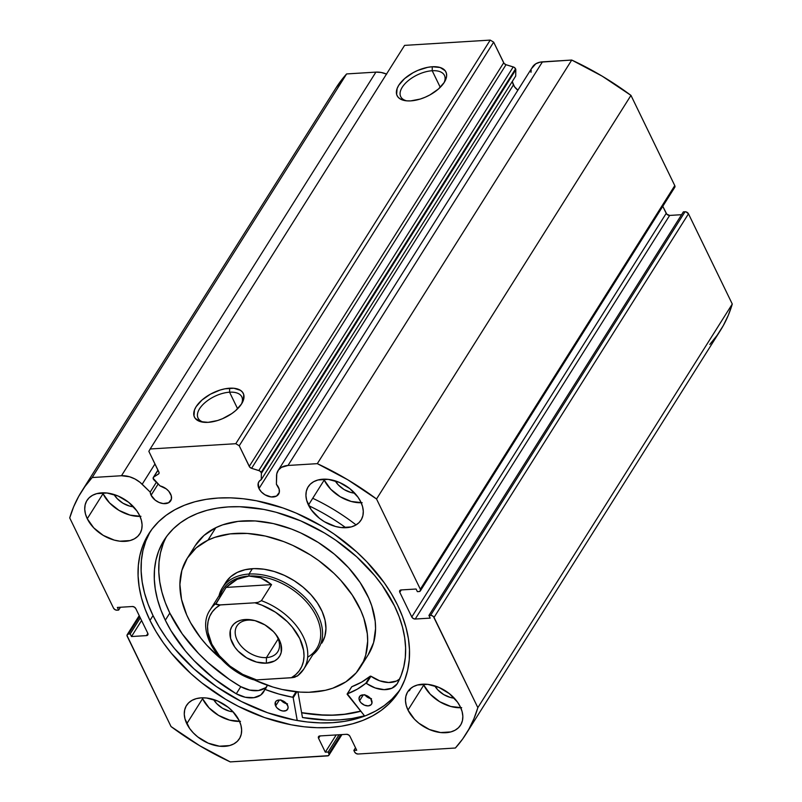 <?xml version="1.0" encoding="UTF-8"?>
<svg xmlns="http://www.w3.org/2000/svg" width="802" height="802" viewBox="0 0 802 802"><rect width="100%" height="100%" fill="white"/><g stroke="black" fill="none" stroke-linecap="round" stroke-linejoin="round"><path stroke-width="1.2" d="M674.833 187.197L674.773 185.603L630.963 95.388L602.212 76.17L571.736 60.05L317.311 463.656L288.018 465.461A21.213 14.195 32.2 0 0 278.063 470.604A21.213 14.195 32.2 0 0 276.54 475.957L276.399 484.298L279.146 489.13L279.276 492.478L276.52 496.077L271.136 496.939L264.941 494.774L261.402 491.967L258.976 488.558L258.224 483.265L259.307 481.15L261.272 479.666L261.372 473.38L515.806 69.774A2.837 1.905 -147.8 0 0 515.576 68.832L261.151 472.438A2.837 1.905 32.2 0 1 261.372 473.38A2.837 1.905 -147.8 0 0 261.151 472.438L259.527 470.834L251.597 468.318L249.653 467.015L239.237 445.762L235.788 443.707L150.164 448.99L148.851 451.346L159.077 472.599L158.866 473.691L153.763 477L153.142 478.323L160.059 485.912A11.649 7.789 32.2 0 1 170.605 494.012A11.649 7.789 32.2 0 1 170.706 500.819A11.649 7.789 32.2 0 1 160.971 503.135A11.649 7.789 32.2 0 1 151.097 495.215L158.144 484.027L151.097 495.215L150.185 492.087L139.969 482.283L134.967 478.984L129.513 476.749L121.473 475.736L92.18 477.541L84.892 486.593L78.696 496.378L73.624 506.844L69.724 517.922L113.523 608.137L114.977 609.65L116.972 610.192L118.636 610.091L117.353 607.445L132.34 606.512L134.335 607.064L135.789 608.578L147.779 633.259L147.839 634.863L146.465 635.615L131.488 636.537L130.205 633.891L127.708 634.222L126.997 635.495L171.037 726.562L199.788 745.77L230.264 761.9L328.429 755.674L329.141 754.401L328.158 752.005L325.311 752.176L318.564 738.291L318.504 736.687L319.868 735.935L346.514 734.301L348.509 734.843L349.963 736.356L356.7 750.241L353.852 750.421L354.594 751.965L356.048 753.479L358.043 754.02L455.386 748.015L462.684 738.963L468.879 729.178L473.942 718.712L477.852 707.635L433.451 616.588L431.586 615.475L428.93 615.465L430.213 618.111L415.225 619.034L413.23 618.492L411.777 616.979L399.797 592.287L399.737 590.693L401.1 589.941L416.088 589.019L417.371 591.655L419.035 591.555L420.398 590.803L420.338 589.209L376.539 498.994L347.777 479.776L317.311 463.656L288.018 465.461L281.402 467.376L278.384 470.142L276.77 473.842L276.399 484.298A11.649 7.789 32.2 0 1 278.484 487.355A11.649 7.789 32.2 0 1 278.585 494.162A11.649 7.789 32.2 0 1 268.86 496.478A11.649 7.789 32.2 0 1 258.976 488.558L513.41 84.952A11.649 7.789 -147.8 0 0 517.891 90.175L514.453 86.696L512.538 82.205M241.392 404.178A24.311 12.291 -25.9 0 0 229.572 392.198L229.623 388.208A27.148 13.734 154.1 0 1 242.164 402.915A27.148 13.734 154.1 0 1 208.109 422.343L200.229 421.581L195.187 418.333L193.994 415.917L194.475 409.982L196.139 406.674L201.984 400.038L210.405 394.193L220.109 390.043L224.981 388.81L233.853 388.258L240.44 390.303L242.545 392.218L243.738 394.624L243.257 400.569L241.592 403.867L235.748 410.514L231.788 413.591L222.545 418.684L217.623 420.509L208.109 422.343A27.148 13.734 154.1 0 1 202.605 422.123A27.148 13.734 154.1 0 1 197.733 404.439A27.148 13.734 154.1 0 1 229.623 388.208L229.572 392.198A24.311 12.291 154.1 0 1 241.803 396.86A24.311 12.291 154.1 0 1 241.392 404.178M444.037 82.726A24.311 12.291 -25.9 0 0 432.208 70.736L432.268 66.746A27.148 13.734 154.1 0 1 444.809 81.453A27.148 13.734 154.1 0 1 410.754 100.882L406.524 100.831L399.937 98.786L397.832 96.872L396.629 94.466L397.12 88.521L398.784 85.223L404.629 78.576L413.04 72.741L417.822 70.406L427.626 67.348L432.268 66.746L440.148 67.508L445.19 70.756L446.383 73.172L446.624 75.989L445.902 79.107L444.238 82.416L438.393 89.052L429.972 94.897L425.19 97.222L420.268 99.047L410.754 100.882A27.148 13.734 154.1 0 1 405.251 100.661A27.148 13.734 154.1 0 1 400.378 82.987A27.148 13.734 154.1 0 1 432.268 66.746L432.208 70.736A24.311 12.291 154.1 0 1 444.448 75.408A24.311 12.291 154.1 0 1 444.037 82.726M440.258 87.308L432.208 70.736L440.258 87.308M237.613 408.769L229.572 392.198L237.613 408.769M360.78 711.234A147.859 98.937 32.2 0 1 301.622 712.767L324.98 715.204L337.381 715.013L349.241 713.71L360.78 711.234M302.464 717.519A154.114 103.117 -147.8 0 0 364.479 715.825L352.098 718.502L339.737 719.865L326.805 720.066L302.464 717.519L297.933 691.936L302.464 717.519M150.275 531.546A147.859 98.937 -147.8 0 0 153.032 615.595L149.984 620.417A147.859 98.937 32.2 0 1 148.701 533.921A147.859 98.937 32.2 0 1 272.179 504.548A147.859 98.937 32.2 0 1 397.581 605.139L402.444 616.427L406.073 627.675L408.429 638.773L409.481 649.63L409.231 660.126L407.667 670.171L404.83 679.665L400.719 688.507L395.386 696.627L388.89 703.935L381.281 710.361L372.629 715.855L363.035 720.356L352.579 723.815L341.361 726.211L329.502 727.514L317.091 727.705L304.279 726.802L291.166 724.787L264.56 717.569L238.314 706.311L225.643 699.304L201.803 682.873L190.866 673.6L171.488 653.389L163.237 642.653L156.049 631.625L149.984 620.417L145.122 609.129L141.493 597.881L139.147 586.773L138.094 575.926L138.345 565.43L139.899 555.385L142.746 545.891L146.856 537.049L152.179 528.929L158.686 521.621L166.295 515.185L174.936 509.701L184.53 505.2L194.986 501.731L206.204 499.345L218.074 498.042L230.475 497.841L243.297 498.754L256.409 500.769L283.006 507.987L296.239 513.14L321.923 526.242L334.133 534.082L356.7 551.956L366.835 561.811L384.338 582.904L391.526 593.931L397.581 605.139A147.859 98.937 32.2 0 1 398.865 691.625A147.859 98.937 32.2 0 1 275.397 721.008A147.859 98.937 32.2 0 1 149.984 620.417L153.032 615.595A147.859 98.937 -147.8 0 0 276.479 715.615A147.859 98.937 -147.8 0 0 400.338 689.189M240.5 721.349L229.583 720.116L218.545 715.384L209.051 707.865L202.555 698.712A31.248 20.912 -147.8 0 1 202.144 697.81L202.555 698.712L186.796 723.715A31.248 20.912 32.2 0 1 186.525 705.439A31.248 20.912 32.2 0 1 212.62 699.224A31.248 20.912 32.2 0 1 239.126 720.487L240.921 725.249L241.633 729.89L241.252 734.231L239.788 738.101L237.282 741.369L233.853 743.885L229.613 745.569L219.407 746.201L208.219 743.163L197.753 736.918L193.292 732.868L189.593 728.416L185.001 718.953L184.28 714.311L184.671 709.971L186.134 706.101L188.64 702.833L192.069 700.316L196.31 698.632L201.182 697.85L206.515 698.001L217.703 701.038L228.169 707.284L232.63 711.334L239.126 720.487A31.248 20.912 32.2 0 1 239.397 738.762A31.248 20.912 32.2 0 1 213.302 744.978A31.248 20.912 32.2 0 1 186.796 723.715L202.555 698.712A31.248 20.912 -147.8 0 0 239.547 721.389M461.691 707.705L450.784 706.472L439.737 701.74L430.253 694.221L423.757 685.068A31.248 20.912 -147.8 0 1 423.336 684.166L423.757 685.068L407.987 710.071A31.248 20.912 32.2 0 1 407.717 691.795A31.248 20.912 32.2 0 1 433.812 685.58A31.248 20.912 32.2 0 1 460.318 706.843L462.112 711.605L462.834 716.246L462.453 720.587L460.98 724.457L458.483 727.725L455.045 730.241L450.804 731.925L440.599 732.557L429.411 729.519L418.945 723.274L414.484 719.224L407.987 710.071L406.193 705.309L405.481 700.667L405.862 696.326L407.326 692.457L409.832 689.189L413.261 686.672L417.501 684.988L427.707 684.357L438.894 687.394L449.371 693.64L457.521 702.141L460.318 706.843A31.248 20.912 32.2 0 1 460.589 725.118A31.248 20.912 32.2 0 1 434.494 731.334A31.248 20.912 32.2 0 1 407.987 710.071L423.757 685.068A31.248 20.912 -147.8 0 0 460.739 707.745M140.951 516.338L130.044 515.115L119.007 510.383L109.513 502.864L103.017 493.711A31.248 20.912 -147.8 0 1 102.596 492.809L103.017 493.711L87.258 518.714A31.248 20.912 32.2 0 1 86.977 500.428A31.248 20.912 32.2 0 1 113.072 494.222A31.248 20.912 32.2 0 1 139.578 515.486L141.373 520.247L142.094 524.889L141.713 529.23L140.24 533.099L137.744 536.358L134.305 538.884L130.064 540.568L119.859 541.19L114.285 540.117L103.237 535.385L93.754 527.866L87.258 518.714L85.463 513.952L84.741 509.31L85.122 504.969L86.586 501.09L89.092 497.831L92.531 495.315L96.761 493.631L106.977 492.999L118.165 496.037L128.631 502.283L136.781 510.784L139.578 515.486A31.248 20.912 32.2 0 1 139.849 533.761A31.248 20.912 32.2 0 1 113.754 539.967A31.248 20.912 32.2 0 1 87.258 518.714L103.017 493.711A31.248 20.912 -147.8 0 0 139.999 516.388M362.143 502.694L351.236 501.471L340.198 496.739L330.705 489.22L324.208 480.067A31.248 20.912 -147.8 0 1 323.787 479.165L324.208 480.067L308.449 505.07A31.248 20.912 32.2 0 1 308.179 486.794A31.248 20.912 32.2 0 1 334.274 480.578A31.248 20.912 32.2 0 1 360.77 501.841L362.564 506.603L363.286 511.245L362.905 515.586L361.431 519.455L358.935 522.714L355.497 525.24L351.266 526.924L341.05 527.546L335.477 526.473L324.439 521.741L319.397 518.262L311.246 509.771L306.655 500.308L305.933 495.666L306.314 491.325L307.788 487.446L310.284 484.187L313.722 481.671L317.953 479.987L328.168 479.355L339.356 482.393L349.822 488.639L357.973 497.14L360.77 501.841A31.248 20.912 32.2 0 1 361.04 520.117A31.248 20.912 32.2 0 1 334.945 526.323A31.248 20.912 32.2 0 1 308.449 505.07L324.208 480.067A31.248 20.912 -147.8 0 0 361.191 502.744M354.735 493.17A19.037 12.732 32.2 0 1 335.206 480.859L338.394 485.01L344.178 489.591L350.895 492.468L354.735 493.17M133.543 506.814A19.037 12.732 32.2 0 1 114.014 494.503L117.202 498.654L122.977 503.235L129.703 506.112L133.543 506.814M454.283 698.181A19.037 12.732 32.2 0 1 434.754 685.86L437.932 690.011L443.717 694.592L450.443 697.479L454.283 698.181M233.091 711.825A19.037 12.732 32.2 0 1 213.553 699.504L216.74 703.655L222.525 708.236L229.252 711.123L233.091 711.825M709.82 344.409L717.108 335.356L723.304 325.562L728.376 315.106L732.276 304.028L688.477 213.813L686.021 211.868L683.364 211.858L428.93 615.465L430.213 618.111L415.225 619.034L669.66 215.427L666.803 214.204L662.783 206.315L666.211 213.372L411.777 616.979L399.797 592.287L401.281 589.931L399.797 592.287A2.837 1.905 32.2 0 1 399.767 590.633A2.837 1.905 32.2 0 1 401.1 589.941L416.088 589.019L417.371 591.655L419.035 591.555A2.837 1.905 32.2 0 0 420.368 590.863A2.837 1.905 32.2 0 0 420.338 589.209L376.539 498.994L630.963 95.388L674.773 185.603L420.338 589.209L674.773 185.603A2.837 1.905 -147.8 0 1 674.793 187.257L420.368 590.863M681.57 214.695L669.66 215.427L681.57 214.695M673.469 187.949L674.292 187.728M278.063 470.604L532.498 66.997A21.213 14.195 -147.8 0 1 542.443 61.854L288.018 465.461L542.443 61.854L571.736 60.05L540.017 62.175L535.826 63.769L531.816 68.28M531.195 70.235L530.964 72.35M512.468 81.182A11.649 7.789 -147.8 0 0 513.41 84.952L258.976 488.558A11.649 7.789 32.2 0 1 258.876 481.741A11.649 7.789 32.2 0 1 261.272 479.666L515.696 76.06L515.806 69.774A2.837 1.905 -147.8 0 0 515.576 68.832L513.962 67.218L506.032 64.711L504.077 63.408L493.661 42.155L490.212 40.1L404.589 45.383L150.164 448.99L235.788 443.707L490.212 40.1L404.589 45.383L150.164 448.99L148.851 451.346L158.876 471.977A2.837 1.905 32.2 0 1 158.896 473.641A2.837 1.905 32.2 0 1 158.475 474.062L153.763 477L158.024 470.243L153.763 477A2.837 1.905 32.2 0 0 153.332 477.421L157.954 470.092M386.694 74.115L381.191 72.481L375.907 72.12L346.614 73.934L335.908 88.07M153.332 477.421A2.837 1.905 32.2 0 0 154.034 480.007L160.059 485.912L166.325 488.929L168.831 491.315L171.267 495.786L171.397 499.125L168.641 502.724L163.247 503.586L159.077 502.453L155.177 500.127L151.097 495.215A11.649 7.789 32.2 0 1 150.185 492.087L156.36 482.283L150.185 492.087L142.185 484.248L154.976 463.947L142.185 484.248A21.213 14.195 32.2 0 0 121.473 475.736L92.18 477.541L346.614 73.934L375.907 72.12L121.473 475.736L375.907 72.12A21.213 14.195 -147.8 0 1 386.524 74.045M139.217 615.635L127.207 634.683A2.837 1.905 32.2 0 0 127.227 636.347L171.037 726.562A227.267 152.069 32.2 0 0 230.264 761.9L327.607 755.895A2.837 1.905 32.2 0 0 328.93 755.203A2.837 1.905 32.2 0 0 328.91 753.549L340.82 734.652L328.91 753.549L328.158 752.005L339.035 734.762L328.158 752.005L325.311 752.176L336.178 734.933L325.311 752.176L318.564 738.291A2.837 1.905 32.2 0 1 318.534 736.627A2.837 1.905 32.2 0 1 319.868 735.935L346.514 734.301A2.837 1.905 32.2 0 1 349.963 736.356L356.7 750.241L353.852 750.421L355.507 747.785L353.852 750.421L354.594 751.965A2.837 1.905 32.2 0 0 358.043 754.02L455.386 748.015A227.267 152.069 32.2 0 0 466.032 733.97L720.467 330.364A227.267 152.069 -147.8 0 0 732.276 304.028L477.852 707.635L434.042 617.42L688.477 213.813L732.276 304.028L477.852 707.635A227.267 152.069 32.2 0 1 466.032 733.97M81.533 491.586A227.267 152.069 32.2 0 1 92.18 477.541L346.614 73.934A227.267 152.069 -147.8 0 0 335.968 87.979L81.533 491.586A227.267 152.069 32.2 0 0 69.724 517.922L113.523 608.137A2.837 1.905 32.2 0 0 116.972 610.192L118.636 610.091L117.353 607.445L132.34 606.512A2.837 1.905 32.2 0 1 135.789 608.578L147.779 633.259A2.837 1.905 32.2 0 1 147.799 634.923A2.837 1.905 32.2 0 1 146.465 635.615L131.488 636.537L130.205 633.891L128.531 634.001L139.608 616.437L128.531 634.001A2.837 1.905 32.2 0 0 127.207 634.683M239.237 445.762L249.252 466.403L503.686 62.797L493.661 42.155L239.237 445.762L235.788 443.707L490.212 40.1L493.661 42.155L239.237 445.762M428.93 615.465L683.364 211.858L685.028 211.758L430.594 615.365L428.93 615.465M140.3 617.871L130.205 633.891L140.3 617.871M141.583 620.517L131.488 636.537L141.583 620.517M147.849 633.43L146.465 635.615L147.849 633.43M120.43 607.254L118.636 610.091L120.43 607.254M318.564 738.291L320.048 735.925L318.564 738.291M434.042 617.42L688.477 213.813A2.837 1.905 -147.8 0 0 685.028 211.758L430.594 615.365A2.837 1.905 32.2 0 1 434.042 617.42M415.225 619.034A2.837 1.905 32.2 0 1 411.777 616.979L666.211 213.372A2.837 1.905 -147.8 0 0 669.66 215.427L415.225 619.034M149.894 532.227L145.784 541.069L142.936 550.563L141.383 560.608L141.132 571.104L142.185 581.951L144.54 593.059L148.159 604.307L153.032 615.595L159.087 626.803L166.275 637.831L174.535 648.567L193.904 668.778L216.47 686.642L241.352 701.489L267.597 712.747L294.204 719.965L307.316 721.98L320.138 722.883L332.539 722.692L344.399 721.389L355.617 718.993L366.073 715.534L375.667 711.033L384.318 705.539L391.927 699.113L398.424 691.805M204.069 422.303A24.311 12.291 154.1 0 1 198.074 418.093A24.311 12.291 154.1 0 1 205.693 402.053A24.311 12.291 154.1 0 1 229.572 392.198A24.311 12.291 -25.9 0 0 201.502 406.133A24.311 12.291 -25.9 0 0 204.069 422.303M406.714 100.841A24.311 12.291 154.1 0 1 400.719 96.641A24.311 12.291 154.1 0 1 408.338 80.591A24.311 12.291 154.1 0 1 432.208 70.736A24.311 12.291 -25.9 0 0 404.148 84.671A24.311 12.291 -25.9 0 0 406.714 100.841M159.097 473.07L158.475 474.062L159.097 473.07M515.696 76.06L515.806 69.774L261.372 473.38L261.272 479.666L515.696 76.06M251.597 468.318L258.805 470.523L513.23 66.917L506.032 64.711L251.597 468.318A2.837 1.905 32.2 0 1 249.252 466.403L503.686 62.797A2.837 1.905 -147.8 0 0 506.032 64.711L251.597 468.318M258.805 470.523A2.837 1.905 32.2 0 1 261.151 472.438L515.576 68.832A2.837 1.905 -147.8 0 0 513.23 66.917L258.805 470.523M376.539 498.994L630.963 95.388A227.267 152.069 -147.8 0 0 571.736 60.05L317.311 463.656A227.267 152.069 32.2 0 1 376.539 498.994M321.803 643.134L324.86 636.297L325.943 628.547L325.031 620.187L322.143 611.545L317.402 602.954L310.975 594.743L303.126 587.214L294.154 580.678L284.389 575.375L274.224 571.505L264.038 569.219L254.234 568.608L245.171 569.701L237.212 572.438A56.812 38.015 32.2 0 1 303.086 587.184A56.812 38.015 32.2 0 1 321.853 643.074M187.277 558.242A102.265 68.431 32.2 0 0 220.961 658.783L206.836 645.249L200.7 637.971L190.605 622.773L186.736 614.994L181.543 599.435L179.899 584.397L181.853 570.453L187.347 558.122L196.159 547.906L207.959 540.177L215.838 527.676A102.265 68.431 -147.8 0 0 195.157 545.741L187.277 558.242A102.265 68.431 32.2 0 1 207.959 540.177A102.265 68.431 32.2 0 1 326.534 566.703A102.265 68.431 32.2 0 1 360.298 667.314A102.265 68.431 32.2 0 1 339.617 685.379A102.265 68.431 32.2 0 1 254.154 679.855L272.991 687.073L282.194 689.499L300.279 692.116L308.981 692.276L325.291 690.322L332.74 688.216L345.862 681.85L356.218 672.828L363.406 661.5L365.722 655.104L367.677 641.159L367.306 633.74L363.867 618.372L360.83 610.563L352.289 595.094L340.74 580.307L333.963 573.35L318.745 560.628L310.444 554.994L292.88 545.44L283.778 541.621L265.372 536.057L247.287 533.44L230.224 533.871L214.836 537.34L207.959 540.177L215.838 527.676L204.039 535.405L195.227 545.621M360.7 711.123A147.718 98.846 32.2 0 1 301.602 712.657L319.938 714.873L332.509 715.113L344.589 714.241L360.7 711.123M368.108 654.923L373.602 642.602L375.557 628.658L375.186 621.239L371.747 605.871L368.709 598.061L360.178 582.593L348.619 567.806L334.484 554.272L318.324 542.493L300.76 532.939L291.657 529.119L273.251 523.556L255.166 520.939L238.104 521.37L222.715 524.839L215.838 527.676A102.265 68.431 -147.8 0 1 334.414 554.202A102.265 68.431 -147.8 0 1 368.178 654.813L360.298 667.314M222.344 587.836A56.812 38.015 32.2 0 1 249.001 574.052L252.379 568.688L249.001 574.052A56.812 38.015 32.2 0 1 306.855 599.284A56.812 38.015 32.2 0 1 318.474 648.437A56.812 38.015 32.2 0 1 312.76 654.823A56.812 38.015 -147.8 0 0 310.795 603.866A56.812 38.015 -147.8 0 0 249.001 574.052A56.812 38.015 -147.8 0 0 219.046 595.736A56.812 38.015 32.2 0 1 222.344 587.836L225.723 582.483A56.812 38.015 32.2 0 1 237.212 572.438L230.655 576.738L225.763 582.412M248.249 620.116A24.15 16.16 -147.8 0 0 237.131 640.096A24.15 16.16 -147.8 0 0 266.444 657.59L266.364 663.174A28.12 18.817 32.2 0 1 232.229 642.803A28.12 18.817 32.2 0 1 245.171 619.525L248.249 620.116A24.15 16.16 32.2 0 1 255.377 620.738A24.15 16.16 -147.8 0 0 248.249 620.116L245.171 619.525L240.78 620.227L236.971 621.74L233.883 624.016L231.628 626.943L230.304 630.432L230.615 638.522L234.745 647.034L238.074 651.044L246.615 657.81L256.55 662.071L266.364 663.174L274.575 660.958L277.662 658.693L279.918 655.755L281.241 652.267L280.931 644.186L276.8 635.665L273.472 631.655L264.931 624.888L254.996 620.638L245.171 619.525A28.12 18.817 32.2 0 1 254.455 620.487A28.12 18.817 32.2 0 1 275.156 633.54A28.12 18.817 32.2 0 1 266.364 663.174L266.444 657.59A24.15 16.16 32.2 0 1 241.863 646.863A24.15 16.16 32.2 0 1 236.921 625.971A24.15 16.16 32.2 0 1 248.249 620.116M278.174 638.983L266.444 657.59L278.174 638.983M219.658 597.67A55.398 37.062 32.2 0 1 248.971 576.047L249.001 574.052L248.971 576.047A55.398 37.062 32.2 0 1 310.925 607.375A55.398 37.062 32.2 0 1 307.647 657.209M297.362 676.106L303.757 669.109L316.71 648.567A55.398 37.062 -147.8 0 0 305.382 600.648A55.398 37.062 -147.8 0 0 248.971 576.047A55.398 37.062 -147.8 0 0 222.986 589.49L210.034 610.021A55.398 37.062 32.2 0 1 215.979 603.495L226.114 587.415L237.191 579.305L248.971 576.047L260.68 577.851L271.557 584.618L261.422 600.688A55.398 37.062 32.2 0 1 303.757 669.109A55.398 37.062 32.2 0 1 297.813 675.635A55.398 37.062 -147.8 0 0 304.389 668.046A55.398 37.062 -147.8 0 0 261.422 600.688L271.557 584.618L226.114 587.415L215.878 604.036L220.219 604.949L254.936 602.803L258.244 602.312L261.422 600.688L258.244 602.312L254.936 602.803L261.943 605.189L275.427 612.177L287.256 621.63L292.229 627.034L299.778 638.633L303.607 650.462L304.018 656.146L303.407 661.52L301.793 666.472L299.196 670.883L295.687 674.672L291.327 677.75L294.635 677.259L297.813 675.635L292.941 677.59L256.61 679.895L291.327 677.75A52.551 35.168 32.2 0 0 299.778 638.633A52.551 35.168 32.2 0 0 254.936 602.803L218.685 604.979L216.169 604.427L215.979 603.495A55.398 37.062 -147.8 0 0 209.402 611.084M252.269 678.983L256.61 679.895L242.715 674.372L229.923 666.061L219.317 655.665L211.768 644.066L207.939 632.237L207.528 626.552L208.139 621.179L209.753 616.237L212.35 611.816L215.858 608.026L220.219 604.949A52.551 35.168 32.2 0 0 211.768 644.066A52.551 35.168 32.2 0 0 256.61 679.895L253.683 679.785M248.971 576.047L243.046 577.049L237.191 579.305L231.517 582.783L226.114 587.415L271.557 584.618L266.264 580.638L260.68 577.851L254.886 576.317L248.971 576.047M274.535 632.818A24.15 16.16 32.2 0 1 277.773 651.725A24.15 16.16 32.2 0 1 266.444 657.59A24.15 16.16 -147.8 0 0 274.545 632.818M351.667 686.833L347.166 694.301L364.689 716.076L347.306 693.86L357.191 689.229L365.923 683.234L375.166 687.936L384.148 689.65L391.897 688.216L397.13 683.885L401.05 675.655L403.787 666.823L405.311 657.46L405.601 647.655L404.659 637.52L402.484 627.134L399.115 616.618L394.574 606.071A136.911 91.608 32.2 0 1 397.13 683.885L397.11 683.875A24.07 16.1 32.2 0 1 366.464 683.374L370.965 676.226L379.667 680.798L388.649 682.502L396.399 681.068L399.627 679.033A24.07 16.1 -147.8 0 1 370.965 676.226L370.293 676.156L370.965 676.226L366.464 683.374L365.792 683.294A118.175 79.077 32.2 0 1 347.306 693.86L351.807 686.712L361.692 682.091L370.293 676.156L365.792 683.294L370.293 676.156A118.175 79.077 -147.8 0 1 351.807 686.712L351.627 687.003M371.476 700.006A7.098 4.752 32.2 0 1 371.537 704.166A7.098 4.752 32.2 0 1 365.612 705.58A7.098 4.752 32.2 0 1 359.587 700.747L363.296 694.853L359.587 700.747L361.06 702.823L364.449 705.158L368.208 705.89L371.065 704.757L371.968 703.133L370.845 698.943L367.847 696.216L365.331 695.144L362.855 694.863L360.008 695.996L359.015 698.612L359.587 700.747A7.098 4.752 32.2 0 1 359.527 696.587A7.098 4.752 32.2 0 1 365.451 695.184A7.098 4.752 32.2 0 1 371.476 700.006M365.03 695.063A7.098 4.752 -147.8 0 0 370.544 698.542M287.527 705.189A7.098 4.752 32.2 0 1 287.587 709.339A7.098 4.752 32.2 0 1 281.662 710.752A7.098 4.752 32.2 0 1 275.637 705.92L279.347 700.036L275.637 705.92L277.111 708.006L280.5 710.341L283.046 711.033L286.334 710.502L288.018 708.316L287.938 706.271L286.053 703.103L282.665 700.768L280.119 700.076L276.83 700.607L275.487 701.92L275.637 705.92A7.098 4.752 32.2 0 1 275.577 701.77A7.098 4.752 32.2 0 1 281.502 700.357A7.098 4.752 32.2 0 1 287.527 705.189M281.081 700.246A7.098 4.752 -147.8 0 0 286.595 703.725M165.312 620.217A136.911 91.608 32.2 0 1 164.119 540.127A136.911 91.608 32.2 0 1 278.454 512.929A136.911 91.608 32.2 0 1 394.574 606.071L382.303 585.48L374.664 575.535L356.72 556.829L335.827 540.277L324.519 533.019L300.73 520.879L276.149 512.277L263.848 509.42L239.838 506.724L228.349 506.904L217.362 508.107L206.986 510.323L197.302 513.531L188.41 517.691L180.41 522.784L173.362 528.739L167.347 535.505L162.405 543.014L158.606 551.205L155.969 559.996L154.525 569.3L154.295 579.014L155.267 589.069L157.453 599.355L160.811 609.761L165.312 620.217L169.813 613.069L165.312 620.217L170.976 630.693L185.462 651.034L194.134 660.698L213.913 678.532L236.269 693.8A136.911 91.608 32.2 0 1 165.312 620.217M166.495 536.638A136.911 91.608 -147.8 0 0 169.813 613.069A136.911 91.608 -147.8 0 0 240.77 686.662M356.068 524.909A156.24 104.551 -147.8 0 0 312.72 498.283M308.75 505.681A156.24 104.551 32.2 0 1 345.822 527.726M410.012 689.64L410.784 688.347A156.24 104.551 32.2 0 1 409.331 690.743M296.91 691.845L293.191 697.76L297.231 720.527L293.191 697.76L296.91 691.845M264.7 689.59L264.67 689.65A24.07 16.1 32.2 0 1 263.557 692.016A24.07 16.1 32.2 0 1 236.279 693.79L245.282 697.259L253.933 697.68L260.78 694.993L265.051 689.459L278.936 694.061L292.6 697.229A118.175 79.077 32.2 0 1 265.241 689.499L267.427 685.259L264.74 689.54M140.029 533.47L141.272 530.774M163.107 544.067L160.47 552.849L159.027 562.152L158.796 571.876L159.778 581.921L161.954 592.207L165.312 602.623L169.813 613.069L182.224 633.861L198.635 653.56L208.149 662.753L229.322 679.384L240.78 686.662L249.783 690.111L258.434 690.542L265.292 687.855M351.637 686.893L347.166 693.971M280.78 699.845L283.778 702.572L287.547 703.885M364.73 694.672L367.727 697.389L371.496 698.712M296.048 691.765L292.6 697.229L296.048 691.765M240.78 686.652L236.279 693.79L240.78 686.652A24.07 16.1 -147.8 0 0 266.384 686.923M328.94 755.193L341.943 734.582M210.034 610.021C195.277 631.344 219.778 669.179 253.101 679.635M410.915 688.236L409.381 690.662"/></g></svg>
